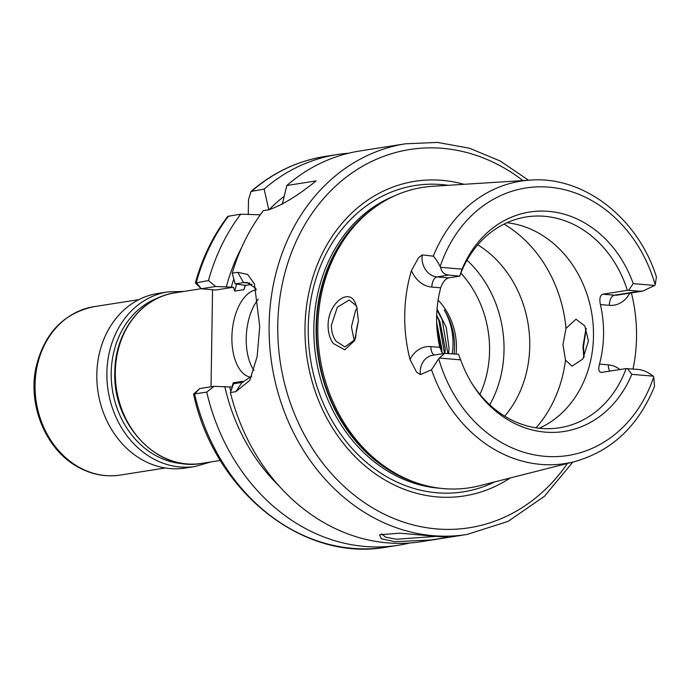 <?xml version="1.0" encoding="UTF-8"?>
<svg xmlns="http://www.w3.org/2000/svg" width="691" height="691" viewBox="0 0 691 691"><rect width="100%" height="100%" fill="white"/><g stroke="black" fill="none" stroke-linecap="round" stroke-linejoin="round"><path stroke-width="1.04" d="M357.117 308.229L356.02 305.508L349.18 300.041L337.355 307.193L331.395 325.202C331.404 331.602 332.976 336.958 336.111 341.259L344.913 346.925L355.062 339.566M358.396 321.03L354.638 340.568L344.783 349.836L333.217 343.453C329.806 338.599 328.095 332.535 328.087 325.262C328.156 302.684 349.344 287.525 355.26 302.978L356.832 307.15L358.396 321.03M583.783 357.549L582.979 346.493L585.994 328.242M586.149 328.596L583.489 346.873L584.059 357.083M381.691 533.841L385.543 537.132L396.254 539.239L436.297 536.38M431.201 535.974L447.353 537.218L443.078 538.151L430.173 540.025L394.786 541.701L381.285 538.738L379.558 534.774L399.873 533.184L431.201 535.974M420.378 374.608L431.521 369.78L438.707 358.724A18.078 15.202 -98.9 0 1 439.226 358.042L444.65 353.386L432.704 355.26A18.078 15.202 81.1 0 0 420.24 371.827A18.078 15.202 81.1 0 0 420.378 374.608L416.604 372.138L410.048 359.596A144.462 121.495 -98.9 0 1 404.736 314.569A144.462 121.495 -98.9 0 1 411.447 270.561L418.4 257.959L422.253 254.91A18.078 15.202 81.1 0 0 422.028 257.657A18.078 15.202 81.1 0 0 437.023 276.918A9.415 4.992 -85.2 0 0 431.849 287.067A27.493 23.123 -98.9 0 1 411.447 270.561M444.65 353.386L458.487 354.233L460.664 359.856L439.226 358.042M448.77 275.07L437.023 276.918L448.632 277.894L459.705 276.158L448.77 275.07C444.209 274.552 441.497 271.969 440.651 267.322A18.078 15.202 -98.9 0 1 440.158 266.553C437.723 261.777 435.442 258.313 433.3 256.162L422.253 254.91M256.404 289.849A43.939 23.287 -85.2 0 0 231.891 337.268A43.939 23.287 -85.2 0 0 250.919 377.277M258.261 299.177A43.939 23.287 -85.2 0 0 246.212 338.478A43.939 23.287 -85.2 0 0 253.925 370.393M572.839 462.072L544.396 496.328L508.058 521.403L466.926 534.48A197.738 166.298 -98.9 0 1 269.119 325.003A197.738 166.298 -98.9 0 1 405.505 143.797L359.804 150.984A197.738 166.298 81.1 0 0 286.8 185.516L316.107 180.904C298.089 195.501 282.325 205.123 268.816 209.762L263.375 210.617A197.738 166.298 81.1 0 0 232.236 273.178L237.687 272.323L247.594 274.422L254.409 283.846L259.73 326.48L257.121 356.746L249.736 380.43L235.812 391.676L230.362 392.531L233.593 383.747L242.023 382.425L251.8 376.198M354.302 340.991L351.425 326.895L355.545 310.544L357.092 308.16M566.007 328.355L562.949 344.792L565.506 360.097L572.027 366.144L582.833 359.026L588.447 340.87L584.741 325.841L576 319.233L566.007 328.355A125.546 105.585 81.1 0 0 504.033 224.109M355.675 337.942A59.633 50.149 -98.9 0 1 358.387 321.488M438.103 300.136A59.633 50.149 -98.9 0 1 456.414 348.152A59.633 50.149 -98.9 0 1 456.069 354.025M454.091 353.861L454.514 348.169C454.842 334.202 451.396 321.419 444.183 309.81C450.886 321.548 453.788 334.34 452.873 348.186L452.225 353.706M448.64 353.403L449.02 348.221L446.265 327.422L437.04 308.963M410.048 359.596A27.493 23.123 -98.9 0 1 430.908 346.588L439.787 347.34A106.716 89.744 -98.9 0 1 436.626 317.273A106.716 89.744 -98.9 0 1 440.72 287.819L431.849 287.067M448.632 277.894C445.211 279 442.577 282.308 440.72 287.819M629.734 293.157A27.493 23.123 -98.9 0 1 609.289 305.327L600.41 304.576C599.227 298.814 600.038 295.359 602.854 294.193L627.35 290.341A106.716 89.744 81.1 0 0 526.343 216.948A106.716 89.744 81.1 0 0 459.705 276.158M600.41 304.576A106.716 89.744 -98.9 0 1 603.563 334.643A106.716 89.744 -98.9 0 1 599.477 364.097L608.348 364.848A27.493 23.123 -98.9 0 1 619.982 369.547M539.265 428.239A106.716 89.744 81.1 0 0 593.491 336.223A106.716 89.744 81.1 0 0 506.961 222.727M504.706 416.155A106.716 89.744 81.1 0 0 529.747 346.243A106.716 89.744 81.1 0 0 477.775 244.821M489.738 404.796A106.716 89.744 81.1 0 0 504.015 350.294A106.716 89.744 81.1 0 0 467.012 260.239M436.652 322.351L441.877 349.154L441.73 352.151M436.66 322.507L441.817 349.162L441.679 352.065M436.677 315.338L439.891 321.557L445.237 348.627L444.935 353.343M436.669 315.45L439.83 321.565L445.177 348.635L444.874 353.351M510.139 477.991A159.25 133.933 -98.9 0 1 372.846 472.039A159.25 133.933 -98.9 0 1 304.999 327.223A159.25 133.933 -98.9 0 1 463.972 184.316M601.006 372.458L626.124 368.579L638.398 369.46C643.088 369.953 648.028 372.181 653.228 376.146A18.078 15.202 -98.9 0 1 653.729 376.923L654.532 386.355C638.363 426.045 611.682 451.145 574.489 461.657L479.649 485.721A152.011 127.844 -98.9 0 1 415.144 482.353A152.011 127.844 -98.9 0 1 317.825 326.688A152.011 127.844 -98.9 0 1 372.224 209.304A152.011 127.844 -98.9 0 1 432.583 186.302L530.23 180.109A142.933 120.208 -98.9 0 0 433.3 256.162M631.384 292.889A145.723 122.549 -98.9 0 1 636.523 337.433A145.723 122.549 -98.9 0 1 633.016 369.003M230.362 392.531A197.738 166.298 81.1 0 0 421.216 541.666L466.926 534.48M236.607 284.234A172.629 145.179 81.1 0 0 234.707 291.092L233.48 287.231L231.33 287.136A175.773 147.822 -98.9 0 1 233.791 278.931M256.041 288.544L246.92 282.464L243.595 282.602L235.165 283.923L245.296 285.374L243.94 289.641A172.629 145.179 -98.9 0 1 245.098 285.323M234.707 291.092L243.94 289.641M440.651 267.322L462.089 269.136A111.07 93.406 -98.9 0 1 548.671 211.351A111.07 93.406 -98.9 0 1 633.215 283.621L654.653 285.435L642.915 291.084L639.633 291.222L628.68 290.289L633.215 283.621M530.23 180.109C583.705 175.764 637.853 217.872 656.45 277.013L655.172 284.752A18.078 15.202 -98.9 0 1 654.653 285.435M628.68 290.289L627.35 290.341M462.089 269.136L459.722 275.994M235.165 283.923L232.236 273.178M215.618 286.489L201.219 288.752L195.346 283.016C202.213 258.019 213.035 235.795 227.797 216.335L240.71 214.184A197.738 166.298 81.1 0 0 208.492 280.563L215.618 286.489L231.33 287.136M241.66 247.508A181.405 152.556 81.1 0 0 226.372 286.722M240.71 214.184L260.282 214.815M195.346 283.016L208.492 280.563M230.82 391.287A175.773 147.822 -98.9 0 1 229.766 386.969L214.055 386.312L206.739 392.099A197.738 166.298 81.1 0 0 398.552 545.234A197.738 166.298 81.1 0 0 409.815 542.988M206.739 392.099L193.584 394.086L199.639 388.584M286.8 185.516L282.265 204.363M242.705 382.304A172.629 145.179 -98.9 0 1 242.498 381.337L233.273 382.788A172.629 145.179 81.1 0 0 233.523 383.946M284.182 196.296A181.405 152.556 81.1 0 0 269.093 209.719M348.54 153.229A197.738 166.298 81.1 0 0 337.139 154.551A197.738 166.298 81.1 0 0 264.135 189.075L251.014 191.476L248.501 199.682L248.268 214.426M268.834 209.978L264.135 189.075M211.031 386.787L212.56 289.728M224.8 386.545A181.405 152.556 81.1 0 0 279.164 486.058M229.766 386.969L231.917 387.055L233.273 382.788M242.498 381.337L243.128 382.114M653.228 376.146L631.79 374.332A111.07 93.406 -98.9 0 1 471.746 383.168A111.07 93.406 -98.9 0 1 460.664 359.856M601.628 372.432C598.829 372.302 598.112 369.53 599.477 364.097M471.202 382.27A106.716 89.744 81.1 0 0 559.485 427.789A106.716 89.744 81.1 0 0 626.124 368.579M439.787 347.34L442.827 353.671M631.79 374.332L627.454 368.536M252.137 284.295L245.296 285.374M233.48 287.231L215.825 290.004L201.271 288.769M398.552 545.234L386.399 547.142A197.738 166.298 81.1 0 1 194.586 394.008L199.656 388.575L214.055 386.312M436.954 310.069L442.128 319.501L447.811 353.334M436.66 315.727L438.776 320.028L444.494 353.412M436.695 323.613L441.29 351.391M195.277 466.46L185.205 468.04A88.353 74.308 -98.9 0 1 141.698 459.506A88.353 74.308 -98.9 0 1 97.284 366.204A88.353 74.308 -98.9 0 1 157.764 293.476L167.827 291.896A88.353 74.308 -98.9 0 0 107.347 364.623A88.353 74.308 -98.9 0 0 151.77 457.926A88.353 74.308 -98.9 0 0 195.277 466.46L210.755 461.959M115.319 371.948A86.315 72.59 81.1 0 0 201.668 463.393C157.608 472.031 112.512 424.17 114.836 372.121C114.818 332.604 141.223 297.424 174.858 292.854A86.315 72.59 81.1 0 0 115.319 371.948M479.934 394.423A98.873 83.145 81.1 0 0 489.565 350.959A98.873 83.145 81.1 0 0 460.862 273.118M522.94 180.576A191.459 161.02 81.1 0 0 277.782 324.925A191.459 161.02 81.1 0 0 385.725 514.89A191.459 161.02 81.1 0 0 567.415 463.454M494.842 481.869A155.043 130.392 -98.9 0 1 308.238 327.577A155.043 130.392 -98.9 0 1 448.217 185.309M440.694 488.321A150.759 126.781 -98.9 0 1 313.852 327.569A150.759 126.781 -98.9 0 1 394.708 195.778M419.307 483.752A150.759 126.781 -98.9 0 1 316.124 327.214A150.759 126.781 -98.9 0 1 375.757 206.695M415.144 482.353L413.132 481.636A150.888 126.894 -98.9 0 1 316.53 327.119A150.888 126.894 -98.9 0 1 370.523 210.608L372.224 209.304M574.489 461.657A142.933 120.208 -98.9 0 1 431.521 369.78M655.172 284.752A135.41 113.877 81.1 0 0 549.051 187.149A135.41 113.877 81.1 0 0 440.158 266.553M228.557 216.093A197.738 166.298 81.1 0 0 196.339 282.472L201.202 288.76M337.139 154.551L324.977 156.46A197.738 166.298 81.1 0 0 251.982 190.984M438.707 358.724A135.41 113.877 81.1 0 0 544.828 456.319A135.41 113.877 81.1 0 0 653.729 376.923M536.052 427.815A125.546 105.585 81.1 0 0 565.506 360.097M237.687 272.323L243.595 282.602L249.917 283.137M242.023 382.425L235.812 391.676M602.854 294.193L614.463 295.178L639.633 291.222M609.289 305.327A9.415 4.992 -85.2 0 1 614.463 295.178A18.078 15.202 81.1 0 0 617.555 295.066L642.915 291.084M434.389 355.001A9.415 4.992 94.8 0 1 430.908 346.588M609.687 371.162A9.415 4.992 94.8 0 1 608.348 364.848M185.542 463.808A85.218 71.665 -98.9 0 1 154.499 454.868A85.218 71.665 -98.9 0 1 111.251 371.3A85.218 71.665 -98.9 0 1 159.379 297.406M120.294 475.071A85.218 71.665 -98.9 0 1 78.333 466.84A85.218 71.665 -98.9 0 1 35.5 376.845A85.218 71.665 -98.9 0 1 93.829 306.7C63.417 313.213 44.129 333.52 35.958 367.612C27.709 405.41 45.882 449.357 77.323 466.684C91.074 474.475 105.403 477.274 120.294 475.071L165.33 467.988M220.394 460.448L201.668 463.393M324.977 156.46C297.536 160.908 272.876 172.577 251.014 191.476M386.399 547.142C303.012 562.448 214.046 491.197 193.584 394.086M201.159 288.717L174.858 292.854M528.537 180.221L500.206 160.994L469.5 148.237L437.541 142.424L405.505 143.797M138.856 299.626L93.829 306.7M183.944 291.421L167.827 291.896"/></g></svg>
